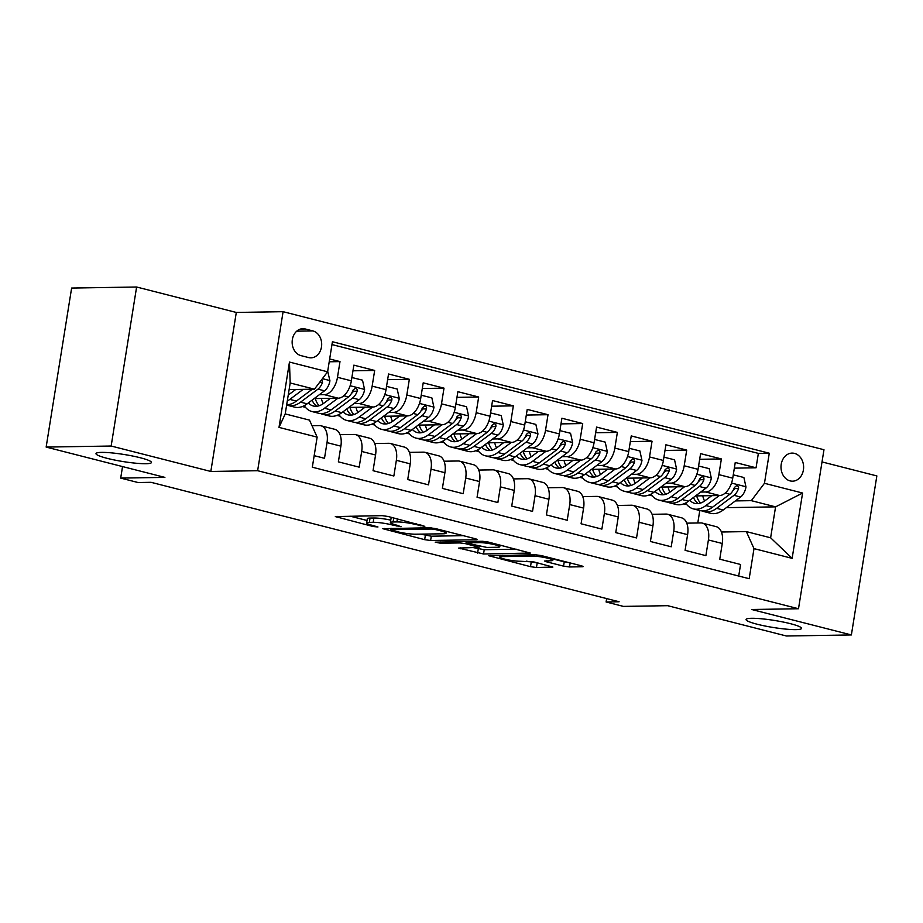 <?xml version="1.0" encoding="UTF-8"?>
<svg xmlns="http://www.w3.org/2000/svg" width="923" height="923" viewBox="0 0 923 923"><rect width="100%" height="100%" fill="white"/><g stroke="black" fill="none" stroke-linecap="round" stroke-linejoin="round"><path stroke-width="1.38" d="M424.822 526.341L388.075 516.476L382.122 515.645L335.326 516.58L373.192 526.525L377.957 526.975L372.084 525.279A13.787 1.754 -170.9 0 1 366.639 522.96A13.787 1.754 -170.9 0 1 369.362 522.36L373.192 522.303A13.787 1.754 -170.9 0 1 392.24 524.945L401.09 526.721L395.817 524.887A13.787 1.754 -170.9 0 1 390.371 522.58A13.787 1.754 -170.9 0 1 393.094 521.98L396.925 521.922A13.787 1.754 -170.9 0 1 415.973 524.564L424.822 526.341M751.622 618.295A28.082 3.565 -170.9 0 0 746.072 619.518A28.082 3.565 -170.9 0 0 764.775 625.956A28.082 3.565 -170.9 0 0 795.995 629.624A28.082 3.565 -170.9 0 0 801.533 628.401A28.082 3.565 -170.9 0 0 782.842 621.964A28.082 3.565 -170.9 0 0 751.622 618.295M101.53 452.385A28.082 3.565 -170.9 0 0 95.992 453.608A28.082 3.565 -170.9 0 0 114.683 460.046A28.082 3.565 -170.9 0 0 145.915 463.715A28.082 3.565 -170.9 0 0 151.453 462.492A28.082 3.565 -170.9 0 0 132.762 456.054A28.082 3.565 -170.9 0 0 101.53 452.385M794.507 453.389A14.041 11.307 89.1 0 0 792.084 453.101A14.041 11.307 89.1 0 0 781.043 465.815A14.041 11.307 89.1 0 0 790.111 480.895A14.041 11.307 89.1 0 0 792.534 481.183A14.041 11.307 89.1 0 0 803.575 468.48A14.041 11.307 89.1 0 0 794.507 453.389M563.549 566.145L569.503 566.964L582.39 566.757L583.244 566.572L581.548 565.845L541.386 555.6L535.432 554.769L488.648 555.704L530.506 566.676L536.459 567.507L552.877 567.068L533.99 561.957L520.318 561.253A11.526 1.465 -170.9 0 1 507.5 559.753A11.526 1.465 -170.9 0 1 499.839 557.111A11.526 1.465 -170.9 0 1 502.112 556.604L532.352 556.119A11.526 1.465 -170.9 0 1 545.158 557.619A11.526 1.465 -170.9 0 1 552.831 560.261A11.526 1.465 -170.9 0 1 550.558 560.769L544.662 561.034L546.37 561.761L563.549 566.145L564.241 561.842L568.856 562.615M111.152 446.028L210.825 471.457L236.3 312.447L136.616 287.007L111.152 446.028L46.15 447.078L164.894 477.387L120.694 478.102L138.035 482.521L151.037 482.314L619.102 601.761L606.099 601.981L623.429 606.399L667.629 605.684L786.384 635.993L851.375 634.943L876.85 475.922L822.012 461.927M210.825 471.457L257.632 470.707L798.499 608.742L751.703 609.503L851.375 634.943M476.556 539.747L477.41 539.563L475.703 538.836L435.552 528.591L429.587 527.76L382.803 528.694L424.661 539.667L430.614 540.497L476.556 539.747L476.66 539.113M488.463 542.101L530.321 553.062L483.537 553.996L458.696 548.066L479.025 547.385L465.919 543.751L459.966 542.932L440.571 543.243L435.218 542.159L482.51 541.27L488.463 542.101M46.15 447.078L71.625 288.057L136.616 287.007M734.339 468.146L756.052 467.788L735.25 462.481L732.735 478.172L718.867 474.63A17.549 10.165 104.3 0 1 705.714 491.982L700.695 492.063M699.669 459.296L721.382 458.939L700.58 453.631L698.065 469.322L684.197 465.78A17.549 10.165 104.3 0 1 671.044 483.133L666.025 483.214M664.998 450.447L686.712 450.089L665.91 444.782L663.395 460.473L649.527 456.931A17.549 10.165 104.3 0 1 636.374 474.295L631.355 474.376M630.328 441.598L652.042 441.24L631.24 435.933L628.725 451.624L614.856 448.082A17.549 10.165 104.3 0 1 601.704 465.446L596.685 465.527M595.658 432.749L617.372 432.391L596.57 427.084L594.054 442.775L580.186 439.233A17.549 10.165 104.3 0 1 567.034 456.597L562.015 456.677M560.988 423.899L582.701 423.542L561.888 418.234L559.384 433.925L545.516 430.383A17.549 10.165 104.3 0 1 532.363 447.747L527.345 447.828M526.318 415.05L548.02 414.704L527.218 409.385L524.714 425.076L510.846 421.534A17.549 10.165 104.3 0 1 497.693 438.898L492.674 438.979M491.647 406.201L513.35 405.855L492.547 400.536L490.044 416.227L476.164 412.685A17.549 10.165 104.3 0 1 463.011 430.049L457.993 430.13M456.977 397.351L478.679 397.005L457.877 391.687L455.362 407.378L441.494 403.836A17.549 10.165 104.3 0 1 428.341 421.2L423.322 421.28M422.307 388.502L444.009 388.156L423.207 382.849L420.692 398.528L406.824 394.986A17.549 10.165 104.3 0 1 393.671 412.35L388.652 412.431M387.625 379.653L409.339 379.307L388.537 374L386.022 389.679L372.154 386.137A17.549 10.165 104.3 0 1 359.001 403.501L353.982 403.582M352.955 370.804L374.669 370.458L353.867 365.15L351.351 380.83A17.549 10.165 104.3 0 1 338.199 398.194L314.166 398.586M314.166 455.662L324.504 458.304L327.019 442.613A17.549 10.165 104.3 0 0 320.962 425.78A17.549 10.165 104.3 0 0 319.37 425.595L312.009 425.711M320.962 425.78L334.83 429.322A17.549 10.165 104.3 0 1 340.887 446.155L338.372 461.846L359.185 467.153L361.689 451.462A17.549 10.165 104.3 0 0 355.632 434.629A17.549 10.165 104.3 0 0 354.051 434.445L340.056 434.675M355.632 434.629L369.5 438.171A17.549 10.165 -75.7 0 1 375.557 455.004L373.054 470.695L393.856 476.003L396.359 460.312A17.549 10.165 104.3 0 0 390.302 443.478A17.549 10.165 104.3 0 0 388.721 443.294L374.726 443.525M390.302 443.478L404.17 447.02A17.549 10.165 -75.7 0 1 410.227 463.854L407.724 479.545L428.526 484.852L431.029 469.161A17.549 10.165 104.3 0 0 424.972 452.328A17.549 10.165 104.3 0 0 423.392 452.143L409.397 452.374M424.972 452.328L438.84 455.87A17.549 10.165 -75.7 0 1 444.909 472.703L442.394 488.394L463.196 493.701L465.711 478.01A17.549 10.165 104.3 0 0 459.642 461.177A17.549 10.165 104.3 0 0 458.062 460.992L444.067 461.212M459.642 461.177L473.511 464.719A17.549 10.165 -75.7 0 1 479.579 481.552L477.064 497.243L497.866 502.55L500.381 486.859A17.549 10.165 104.3 0 0 494.313 470.026A17.549 10.165 104.3 0 0 492.732 469.842L478.737 470.061M494.313 470.026L508.192 473.557A17.549 10.165 -75.7 0 1 514.249 490.401L511.734 506.092L532.536 511.4L535.052 495.709A17.549 10.165 104.3 0 0 528.994 478.875A17.549 10.165 104.3 0 0 527.402 478.691L513.407 478.91M528.994 478.875L542.862 482.406A17.549 10.165 -75.7 0 1 548.92 499.251L546.404 514.93L567.207 520.249L569.722 504.558A17.549 10.165 104.3 0 0 563.665 487.725A17.549 10.165 104.3 0 0 562.072 487.54L548.077 487.759M563.665 487.725L577.533 491.255A17.549 10.165 -75.7 0 1 583.59 508.1L581.075 523.779L601.877 529.098L604.392 513.407A17.549 10.165 104.3 0 0 598.335 496.562A17.549 10.165 104.3 0 0 596.743 496.389L582.748 496.609M598.335 496.562L612.203 500.104A17.549 10.165 -75.7 0 1 618.26 516.949L615.745 532.629L636.547 537.936L639.062 522.256A17.549 10.165 104.3 0 0 633.005 505.412A17.549 10.165 104.3 0 0 631.413 505.227L617.418 505.458M633.005 505.412L646.873 508.954A17.549 10.165 -75.7 0 1 652.93 525.798L650.415 541.478L671.217 546.785L673.732 531.106A17.549 10.165 104.3 0 0 667.675 514.261A17.549 10.165 104.3 0 0 666.083 514.076L652.088 514.307M667.675 514.261L681.543 517.803A17.549 10.165 -75.7 0 1 687.6 534.648L685.085 550.327L705.887 555.634L708.403 539.955A17.549 10.165 104.3 0 0 702.345 523.11A17.549 10.165 104.3 0 0 700.753 522.926L686.758 523.156M652.192 495.824L649.042 495.016M732.735 478.172A17.549 10.165 -75.7 0 1 719.582 495.524L695.55 495.916M617.522 486.975L614.36 486.179M698.065 469.322A17.549 10.165 -75.7 0 1 684.912 486.675L660.88 487.067M582.851 478.126L579.69 477.329M663.395 460.473A17.549 10.165 -75.7 0 1 650.242 477.826L626.209 478.218M548.181 469.276L545.02 468.48M628.725 451.624A17.549 10.165 -75.7 0 1 615.572 468.976L591.539 469.369M513.5 460.427L510.35 459.631M594.054 442.775A17.549 10.165 -75.7 0 1 580.902 460.127L556.869 460.519M478.829 451.589L475.68 450.782M559.384 433.925A17.549 10.165 -75.7 0 1 546.231 451.278L522.199 451.67M444.159 442.74L441.009 441.932M524.714 425.076A17.549 10.165 -75.7 0 1 511.561 442.44L487.517 442.821M409.489 433.891L406.339 433.083M490.044 416.227A17.549 10.165 -75.7 0 1 476.879 433.591L452.847 433.972M374.819 425.041L371.669 424.234M455.362 407.378A17.549 10.165 -75.7 0 1 442.209 424.742L418.177 425.122M340.149 416.192L336.999 415.385M420.692 398.528A17.549 10.165 -75.7 0 1 407.539 415.892L383.507 416.273M305.478 407.343L302.329 406.535M386.022 389.679A17.549 10.165 -75.7 0 1 372.869 407.043L348.836 407.435M300.967 355.62L308.594 357.559A13.603 10.961 89.1 0 0 310.947 357.836A13.603 10.961 89.1 0 0 321.642 345.525A13.603 10.961 89.1 0 0 312.862 330.919L305.236 328.969A13.603 10.961 89.1 0 0 302.882 328.692A13.603 10.961 89.1 0 0 292.187 341.002A13.603 10.961 89.1 0 0 300.967 355.62M257.632 470.707L283.096 311.686L823.974 449.732L798.499 608.742M756.052 467.788L758.36 453.389L769.274 453.216L332.418 341.729L327.607 371.807L314.443 389.171L289.118 389.575M769.274 453.216L764.463 483.294L802.595 493.032L792.13 558.357L753.999 548.62L749.176 578.709L312.32 467.211L317.143 437.133L279 427.395L289.464 362.07L327.607 371.807M329.211 361.781L339.999 361.608L337.483 377.299A17.549 10.165 104.3 0 1 324.331 394.652L319.312 394.732M738.712 576.033L740.569 564.484L719.755 559.176L722.271 543.485A17.549 10.165 -75.7 0 0 716.213 526.652L702.345 523.11M374.669 370.458L372.154 386.137M409.339 379.307L406.824 394.986M444.009 388.156L441.494 403.836M478.679 397.005L476.164 412.685M513.35 405.855L510.846 421.534M548.02 414.704L545.516 430.383M582.701 423.542L580.186 439.233M617.372 432.391L614.856 448.082M652.042 441.24L649.527 456.931M686.712 450.089L684.197 465.78M721.382 458.939L718.867 474.63M758.36 453.389L331.968 344.567M339.999 361.608L329.661 358.966M726.366 507.65L775.574 506.854L751.31 500.658L735.366 500.912M686.862 504.673L683.712 503.866M314.443 389.171L290.18 382.976L285.219 413.919L309.493 420.115L317.143 437.133M236.3 312.447L283.096 311.686M606.642 598.589L606.099 601.981M122.54 466.577L120.694 478.102M721.44 532.006L746.349 531.602L770.624 537.797L775.574 506.854L802.595 493.032M697.788 522.983L699.784 510.523M753.999 548.62L746.349 531.602M751.31 500.658L764.463 483.294M290.18 382.976L289.464 362.07M285.219 413.919L279 427.395M792.13 558.357L770.624 537.797M392.933 517.711A13.787 1.754 -170.9 0 0 391.064 518.288L390.371 522.58M390.764 520.134A13.787 1.754 -170.9 0 0 373.873 518.011L373.192 522.303M366.639 522.96L367.331 518.668A13.787 1.754 -170.9 0 1 370.042 518.068L373.873 518.011M350.105 516.165L367.042 520.48M420.553 534.14L431.306 536.194L463.311 535.675M435.714 529.606L431.549 529.029L391.225 529.675L396.752 531.579A13.787 1.754 -170.9 0 0 415.811 534.221L443.375 533.771A13.787 1.754 -170.9 0 0 446.097 533.171A13.787 1.754 -170.9 0 0 440.652 530.863L435.714 529.606L435.864 528.671M516.234 549.185L484.229 549.704L483.537 553.996M473.476 547.651L484.229 549.704M497.509 547.258A11.526 1.465 -170.9 0 0 499.781 546.762A11.526 1.465 -170.9 0 0 492.109 544.12A11.526 1.465 -170.9 0 0 479.302 542.609L468.642 542.782L467.799 542.978L469.495 543.693L486.848 547.431L497.509 547.258M553.039 558.98L564.241 561.842M526.398 561.161L538.79 563.18M295.741 389.471L289.095 394.433A27.863 16.129 104.3 0 1 288.241 395.032M303.263 389.344L289.81 399.405A33.563 19.429 104.3 0 1 287.284 401.044M327.688 371.288L329.926 380.807A11.63 6.726 104.3 0 1 324.538 390.821L307.151 403.824A33.563 19.429 104.3 0 1 294.622 407.124L288.034 405.439A33.563 19.429 -75.7 0 0 300.563 402.151L317.95 389.148A11.63 6.726 -75.7 0 0 322.508 382.353L321.758 379.526M312.297 389.206L296.398 401.078A33.563 19.429 104.3 0 1 286.695 404.736M286.649 404.989A33.563 19.429 -75.7 0 0 288.034 405.439M330.411 398.321L323.765 403.282A27.863 16.129 104.3 0 1 313.37 406.016A27.863 16.129 104.3 0 1 308.351 402.936M337.933 398.194L324.481 408.254A33.563 19.429 104.3 0 1 311.962 411.543A33.563 19.429 104.3 0 1 304.221 405.682M351.882 377.519L362.508 380.172L364.597 389.656A11.63 6.726 104.3 0 1 359.209 399.671L341.822 412.673A33.563 19.429 104.3 0 1 329.292 415.973L322.704 414.289A33.563 19.429 -75.7 0 0 335.234 410.989L352.621 397.998A11.63 6.726 -75.7 0 0 357.178 391.202L357.213 389.471L355.586 388.041L353.013 390.141A11.63 6.726 104.3 0 1 348.467 396.936L331.069 409.927A33.563 19.429 104.3 0 1 318.55 413.227L311.962 411.543M323.188 403.697A27.863 16.129 104.3 0 1 321.354 398.471M320.673 413.562A33.563 19.429 -75.7 0 0 322.704 414.289M312.066 400.155A27.863 16.129 -75.7 0 0 316.82 406.258M319.162 405.739A27.863 16.129 104.3 0 1 315.239 398.563M357.178 391.202L353.44 391.26A5.919 3.427 104.3 0 1 351.905 393.025L351.582 393.267M365.081 407.17L358.436 412.131A27.863 16.129 104.3 0 1 348.04 414.865A27.863 16.129 104.3 0 1 343.021 411.785M372.604 407.043L359.162 417.104A33.563 19.429 104.3 0 1 346.633 420.392A33.563 19.429 104.3 0 1 338.891 414.531M386.552 386.368L397.178 389.021L399.278 398.505A11.63 6.726 104.3 0 1 393.879 408.52L376.492 421.523A33.563 19.429 104.3 0 1 363.962 424.822L357.374 423.138A33.563 19.429 -75.7 0 0 369.904 419.838L387.291 406.847A11.63 6.726 -75.7 0 0 391.848 400.051L391.883 398.321L390.256 396.89L387.683 398.99A11.63 6.726 104.3 0 1 383.137 405.774L365.75 418.777A33.563 19.429 104.3 0 1 353.221 422.076L346.633 420.392M357.859 412.546A27.863 16.129 104.3 0 1 356.024 407.308M355.343 422.411A33.563 19.429 -75.7 0 0 357.374 423.138M346.736 409.004A27.863 16.129 -75.7 0 0 351.49 415.108M353.832 414.589A27.863 16.129 104.3 0 1 349.909 407.412M391.848 400.051L388.11 400.109A5.919 3.427 104.3 0 1 386.575 401.874L386.252 402.116M399.751 416.019L393.106 420.98A27.863 16.129 104.3 0 1 382.71 423.715A27.863 16.129 104.3 0 1 377.692 420.623M407.274 415.892L393.833 425.953A33.563 19.429 104.3 0 1 381.303 429.241A33.563 19.429 104.3 0 1 373.561 423.38M421.223 395.217L431.86 397.871L433.948 407.355A11.63 6.726 104.3 0 1 428.549 417.369L411.162 430.372A33.563 19.429 104.3 0 1 398.632 433.672L392.044 431.987A33.563 19.429 -75.7 0 0 404.574 428.687L421.973 415.685A11.63 6.726 -75.7 0 0 426.518 408.901L426.553 407.17L424.938 405.739L422.365 407.839A11.63 6.726 104.3 0 1 417.807 414.623L400.42 427.626A33.563 19.429 104.3 0 1 387.891 430.926L381.303 429.241M392.54 421.396A27.863 16.129 104.3 0 1 390.694 416.158M390.014 431.26A33.563 19.429 -75.7 0 0 392.044 431.987M381.407 417.854A27.863 16.129 -75.7 0 0 386.16 423.945M388.502 423.438A27.863 16.129 104.3 0 1 384.579 416.261M426.518 408.901L422.78 408.958A5.919 3.427 104.3 0 1 421.246 410.723L420.934 410.966M434.421 424.868L427.776 429.83A27.863 16.129 104.3 0 1 417.381 432.564A27.863 16.129 104.3 0 1 412.362 429.472M441.944 424.742L428.503 434.802A33.563 19.429 104.3 0 1 415.973 438.09A33.563 19.429 104.3 0 1 408.231 432.229M455.893 404.066L466.53 406.72L468.619 416.192A11.63 6.726 104.3 0 1 463.231 426.218L445.832 439.221A33.563 19.429 104.3 0 1 433.302 442.521L426.714 440.836A33.563 19.429 -75.7 0 0 439.244 437.537L456.643 424.534A11.63 6.726 -75.7 0 0 461.188 417.75L461.223 416.019L459.608 414.589L457.035 416.688A11.63 6.726 104.3 0 1 452.478 423.472L435.091 436.475A33.563 19.429 104.3 0 1 422.561 439.775L415.973 438.09M427.211 430.245A27.863 16.129 104.3 0 1 425.365 425.007M424.684 440.109A33.563 19.429 -75.7 0 0 426.714 440.836M416.077 426.703A27.863 16.129 -75.7 0 0 420.83 432.795M423.172 432.287A27.863 16.129 104.3 0 1 419.25 425.111M461.188 417.75L457.45 417.807A5.919 3.427 104.3 0 1 455.916 419.573L455.604 419.815M469.092 433.718L462.458 438.679A27.863 16.129 104.3 0 1 452.051 441.413A27.863 16.129 104.3 0 1 447.032 438.321M476.614 433.591L463.173 443.64A33.563 19.429 104.3 0 1 450.643 446.94A33.563 19.429 104.3 0 1 442.902 441.079M490.575 412.916L501.201 415.569L503.289 425.041A11.63 6.726 104.3 0 1 497.901 435.068L480.502 448.07A33.563 19.429 104.3 0 1 467.973 451.37L461.385 449.686A33.563 19.429 -75.7 0 0 473.914 446.386L491.313 433.383A11.63 6.726 -75.7 0 0 495.859 426.588L495.893 424.868L494.278 423.438L491.705 425.526A11.63 6.726 104.3 0 1 487.148 432.322L469.761 445.324A33.563 19.429 104.3 0 1 457.231 448.624L450.643 446.94M461.881 439.094A27.863 16.129 104.3 0 1 460.035 433.856M459.366 448.959A33.563 19.429 -75.7 0 0 461.385 449.686M450.747 435.552A27.863 16.129 -75.7 0 0 455.501 441.644M457.843 441.136A27.863 16.129 104.3 0 1 453.92 433.96M495.859 426.588L492.121 426.657A5.919 3.427 104.3 0 1 490.586 428.422L490.275 428.664M503.762 442.555L497.128 447.528A27.863 16.129 104.3 0 1 486.721 450.262A27.863 16.129 104.3 0 1 481.702 447.17M511.296 442.44L497.843 452.489A33.563 19.429 104.3 0 1 485.313 455.789A33.563 19.429 104.3 0 1 477.583 449.928M525.245 421.765L535.871 424.418L537.959 433.891A11.63 6.726 104.3 0 1 532.571 443.917L515.172 456.92A33.563 19.429 104.3 0 1 502.654 460.219L496.066 458.535A33.563 19.429 -75.7 0 0 508.596 455.235L525.983 442.232A11.63 6.726 -75.7 0 0 530.529 435.437L530.575 433.718L528.948 432.287L526.375 434.375A11.63 6.726 104.3 0 1 521.818 441.171L504.431 454.174A33.563 19.429 104.3 0 1 491.901 457.473L485.313 455.789M496.551 447.943A27.863 16.129 104.3 0 1 494.705 442.705M494.036 457.808A33.563 19.429 -75.7 0 0 496.066 458.535M485.417 444.39A27.863 16.129 -75.7 0 0 490.171 450.493M492.513 449.986A27.863 16.129 104.3 0 1 488.59 442.809M530.529 435.437L526.791 435.506A5.919 3.427 104.3 0 1 525.268 437.271L524.945 437.502M538.432 451.405L531.798 456.377A27.863 16.129 104.3 0 1 521.391 459.112A27.863 16.129 104.3 0 1 516.372 456.02M545.966 451.289L532.513 461.338A33.563 19.429 104.3 0 1 519.984 464.638A33.563 19.429 104.3 0 1 512.253 458.777M559.915 430.614L570.541 433.268L572.629 442.74A11.63 6.726 104.3 0 1 567.241 452.766L549.854 465.769A33.563 19.429 104.3 0 1 537.324 469.057L530.737 467.384A33.563 19.429 -75.7 0 0 543.266 464.084L560.653 451.082A11.63 6.726 -75.7 0 0 565.211 444.286L565.245 442.567L563.618 441.136L561.046 443.225A11.63 6.726 104.3 0 1 556.488 450.02L539.101 463.023A33.563 19.429 104.3 0 1 526.572 466.323L519.984 464.638M531.221 456.793A27.863 16.129 104.3 0 1 529.375 451.555M528.706 466.646A33.563 19.429 -75.7 0 0 530.737 467.384M520.087 453.239A27.863 16.129 -75.7 0 0 524.841 459.342M527.195 458.835A27.863 16.129 104.3 0 1 523.272 451.659M565.211 444.286L561.461 444.355A5.919 3.427 104.3 0 1 559.938 446.121L559.615 446.351M573.102 460.254L566.468 465.227A27.863 16.129 104.3 0 1 556.061 467.961A27.863 16.129 104.3 0 1 551.043 464.869M580.636 460.139L567.184 470.188A33.563 19.429 104.3 0 1 554.654 473.487A33.563 19.429 104.3 0 1 546.924 467.626M594.585 439.463L605.211 442.117L607.299 451.589A11.63 6.726 104.3 0 1 601.911 461.615L584.524 474.618A33.563 19.429 104.3 0 1 571.995 477.906L565.407 476.233A33.563 19.429 -75.7 0 0 577.936 472.934L595.323 459.931A11.63 6.726 -75.7 0 0 599.881 453.135L599.915 451.416L598.289 449.986L595.716 452.074A11.63 6.726 104.3 0 1 591.158 458.869L573.771 471.872A33.563 19.429 104.3 0 1 561.242 475.172L554.654 473.487M565.891 465.642A27.863 16.129 104.3 0 1 564.045 460.404M563.376 475.495A33.563 19.429 -75.7 0 0 565.407 476.233M554.758 462.088A27.863 16.129 -75.7 0 0 559.511 468.192M561.865 467.684A27.863 16.129 104.3 0 1 557.942 460.508M599.881 453.135L596.131 453.205A5.919 3.427 104.3 0 1 594.608 454.97L594.285 455.201M607.784 469.103L601.138 474.076A27.863 16.129 104.3 0 1 590.743 476.81A27.863 16.129 104.3 0 1 585.713 473.718M615.306 468.988L601.854 479.037A33.563 19.429 104.3 0 1 589.324 482.337A33.563 19.429 104.3 0 1 581.594 476.476M629.255 448.313L639.881 450.955L641.97 460.439A11.63 6.726 104.3 0 1 636.582 470.465L619.195 483.467A33.563 19.429 104.3 0 1 606.665 486.756L600.077 485.083A33.563 19.429 -75.7 0 0 612.607 481.783L629.994 468.78A11.63 6.726 -75.7 0 0 634.551 461.985L634.586 460.254L632.959 458.835L630.386 460.923A11.63 6.726 104.3 0 1 625.829 467.719L608.442 480.721A33.563 19.429 104.3 0 1 595.912 484.021L589.324 482.337M600.561 474.491A27.863 16.129 104.3 0 1 598.715 469.253M598.046 484.344A33.563 19.429 -75.7 0 0 600.077 485.083M589.439 470.938A27.863 16.129 -75.7 0 0 594.181 477.041M596.535 476.533A27.863 16.129 104.3 0 1 592.612 469.357M634.551 461.985L630.801 462.042A5.919 3.427 104.3 0 1 629.278 463.819L628.955 464.05M642.454 477.952L635.809 482.925A27.863 16.129 104.3 0 1 625.413 485.66A27.863 16.129 104.3 0 1 620.394 482.567M649.977 477.837L636.524 487.886A33.563 19.429 104.3 0 1 623.994 491.186A33.563 19.429 104.3 0 1 616.264 485.313M663.925 457.162L674.551 459.804L676.64 469.288A11.63 6.726 104.3 0 1 671.252 479.314L653.865 492.317A33.563 19.429 104.3 0 1 641.335 495.605L634.747 493.932A33.563 19.429 -75.7 0 0 647.277 490.632L664.664 477.629A11.63 6.726 -75.7 0 0 669.221 470.834L669.256 469.103L667.629 467.684L665.056 469.772A11.63 6.726 104.3 0 1 660.51 476.568L643.112 489.571A33.563 19.429 104.3 0 1 630.582 492.859L623.994 491.186M635.232 483.329A27.863 16.129 104.3 0 1 633.397 478.102M632.716 493.194A33.563 19.429 -75.7 0 0 634.747 493.932M624.11 479.787A27.863 16.129 -75.7 0 0 628.863 485.89M631.205 485.383A27.863 16.129 104.3 0 1 627.282 478.206M669.221 470.834L665.483 470.892A5.919 3.427 104.3 0 1 663.949 472.657L663.625 472.899M677.124 486.802L670.479 491.774A27.863 16.129 104.3 0 1 660.083 494.509A27.863 16.129 104.3 0 1 655.065 491.417M684.647 486.686L671.194 496.736A33.563 19.429 104.3 0 1 658.664 500.035A33.563 19.429 104.3 0 1 650.934 494.163M698.596 466.011L709.222 468.653L711.31 478.137A11.63 6.726 104.3 0 1 705.922 488.163L688.535 501.166A33.563 19.429 104.3 0 1 676.005 504.454L669.417 502.77A33.563 19.429 -75.7 0 0 681.947 499.481L699.334 486.479A11.63 6.726 -75.7 0 0 703.891 479.683L703.926 477.952L702.299 476.533L699.726 478.622A11.63 6.726 104.3 0 1 695.181 485.417L677.782 498.42A33.563 19.429 104.3 0 1 665.252 501.708L658.664 500.035M669.902 492.178A27.863 16.129 104.3 0 1 668.067 486.952M667.387 502.043A33.563 19.429 -75.7 0 0 669.417 502.77M658.78 488.636A27.863 16.129 -75.7 0 0 663.533 494.74M665.875 494.232A27.863 16.129 104.3 0 1 661.953 487.044M703.891 479.683L700.153 479.741A5.919 3.427 104.3 0 1 698.619 481.506L698.296 481.748M711.795 495.651L705.149 500.612A27.863 16.129 104.3 0 1 694.754 503.358A27.863 16.129 104.3 0 1 689.735 500.266M719.317 495.536L705.864 505.585A33.563 19.429 104.3 0 1 693.346 508.885A33.563 19.429 104.3 0 1 685.604 503.012M733.266 474.849L743.892 477.503L745.98 486.986A11.63 6.726 104.3 0 1 740.592 497.012L723.205 510.004A33.563 19.429 104.3 0 1 710.675 513.303L704.087 511.619A33.563 19.429 -75.7 0 0 716.617 508.331L734.004 495.328A11.63 6.726 -75.7 0 0 738.562 488.532L738.596 486.802L736.969 485.371L734.396 487.471A11.63 6.726 104.3 0 1 729.851 494.267L712.452 507.269A33.563 19.429 104.3 0 1 699.934 510.557L693.346 508.885M704.572 501.027A27.863 16.129 104.3 0 1 702.738 495.801M702.057 510.892A33.563 19.429 -75.7 0 0 704.087 511.619M693.45 497.485A27.863 16.129 -75.7 0 0 698.203 503.589M700.545 503.081A27.863 16.129 104.3 0 1 696.623 495.893M738.562 488.532L734.823 488.59A5.919 3.427 104.3 0 1 733.289 490.355L732.966 490.598M719.582 495.524L705.714 491.982M684.912 486.675L671.044 483.133M650.242 477.826L636.374 474.295M615.572 468.976L601.704 465.446M580.902 460.127L567.034 456.597M546.231 451.278L532.363 447.747M511.561 442.44L497.693 438.898M476.879 433.591L463.011 430.049M442.209 424.742L428.341 421.2M407.539 415.892L393.671 412.35M372.869 407.043L359.001 403.501M338.199 398.194L324.331 394.652M340.887 446.155L327.019 442.613M722.271 543.485L708.403 539.955M687.6 534.648L673.732 531.106M652.93 525.798L639.062 522.256M618.26 516.949L604.392 513.407M583.59 508.1L569.722 504.558M548.92 499.251L535.052 495.709M514.249 490.401L500.381 486.859M479.579 481.552L465.711 478.01M444.909 472.703L431.029 469.161M410.227 463.854L396.359 460.312M375.557 455.004L361.689 451.462M351.351 380.83L337.483 377.299M300.529 329.05L305.236 328.969M296.721 331.172L312.862 330.919M416.123 523.629L415.973 524.564M397.409 518.853L396.925 521.922M393.74 517.918L393.094 521.98M397.075 525.21L396.925 526.145M392.413 523.872L392.24 524.945M370.042 518.068L369.362 522.36M373.342 525.602L373.192 526.525M337.183 516.372L337.033 517.295M420.807 524.829L420.657 525.764M431.306 536.194L430.614 540.497M425.353 535.363L424.661 539.667M384.649 528.487L384.51 529.421M431.733 527.898L431.549 529.029M391.433 528.383L391.225 529.675M440.802 529.929L440.652 530.863M529.571 552.623L529.479 553.258M478.276 548.873L477.583 553.165M460.542 547.858L460.392 548.781M477.479 545.735L477.329 546.658M466.277 541.536L465.919 543.751M460.173 541.628L459.966 542.932M440.779 541.939L440.571 543.243M479.51 541.316L479.302 542.609M468.849 541.489L468.642 542.782M546.52 560.826L546.37 561.761M532.559 554.815L532.352 556.119M502.32 555.311L502.112 556.604M552.127 566.618L552.023 567.253M537.151 563.203L536.459 567.507M531.187 562.384L530.506 566.676M490.494 555.508L490.344 556.431M582.494 566.134L582.39 566.757M570.149 562.938L569.503 566.964M329.88 380.564L322.415 378.661M296.398 401.078L289.81 399.405M307.151 403.824L300.563 402.151M324.538 390.821L317.95 389.148M319.577 382.399L322.508 382.353M364.55 389.414L350.14 385.733M331.069 409.927L324.481 408.254M341.822 412.673L335.234 410.989M348.467 396.936L343.829 395.748M359.209 399.671L352.621 397.998M399.221 398.263L384.81 394.583M365.75 418.777L359.162 417.104M376.492 421.523L369.904 419.838M383.137 405.774L378.511 404.597M393.879 408.52L387.291 406.847M433.891 407.112L419.48 403.432M400.42 427.626L393.833 425.953M411.162 430.372L404.574 428.687M417.807 414.623L413.181 413.446M428.549 417.369L421.973 415.685M468.561 415.961L454.151 412.281M435.091 436.475L428.503 434.802M445.832 439.221L439.244 437.537M452.478 423.472L447.851 422.296M463.231 426.218L456.643 424.534M503.231 424.811L488.821 421.13M469.761 445.324L463.173 443.64M480.502 448.07L473.914 446.386M487.148 432.322L482.521 431.145M497.901 435.068L491.313 433.383M537.901 433.66L523.491 429.98M504.431 454.174L497.843 452.489M515.172 456.92L508.596 455.235M521.818 441.171L517.192 439.994M532.571 443.917L525.983 442.232M572.583 442.509L558.161 438.829M539.101 463.023L532.513 461.338M549.854 465.769L543.266 464.084M556.488 450.02L551.862 448.843M567.241 452.766L560.653 451.082M607.253 451.359L592.831 447.678M573.771 471.872L567.184 470.188M584.524 474.618L577.936 472.934M591.158 458.869L586.532 457.693M601.911 461.615L595.323 459.931M641.923 460.208L627.513 456.527M608.442 480.721L601.854 479.037M619.195 483.467L612.607 481.783M625.829 467.719L621.202 466.542M636.582 470.465L629.994 468.78M676.594 469.057L662.183 465.377M643.112 489.571L636.524 487.886M653.865 492.317L647.277 490.632M660.51 476.568L655.872 475.391M671.252 479.314L664.664 477.629M711.264 477.895L696.853 474.226M677.782 498.42L671.194 496.736M688.535 501.166L681.947 499.481M695.181 485.417L690.542 484.229M705.922 488.163L699.334 486.479M745.934 486.744L731.524 483.075M712.452 507.269L705.864 505.585M723.205 510.004L716.617 508.331M729.851 494.267L725.213 493.078M740.592 497.012L734.004 495.328M390.856 528.394L390.637 529.814M446.386 531.36L446.097 533.171M479.222 546.174L479.025 547.385M500.058 545.055L499.781 546.762M468.03 541.501L467.799 542.978M553.096 558.588L552.831 560.261M500.116 555.346L499.839 557.111"/></g></svg>
